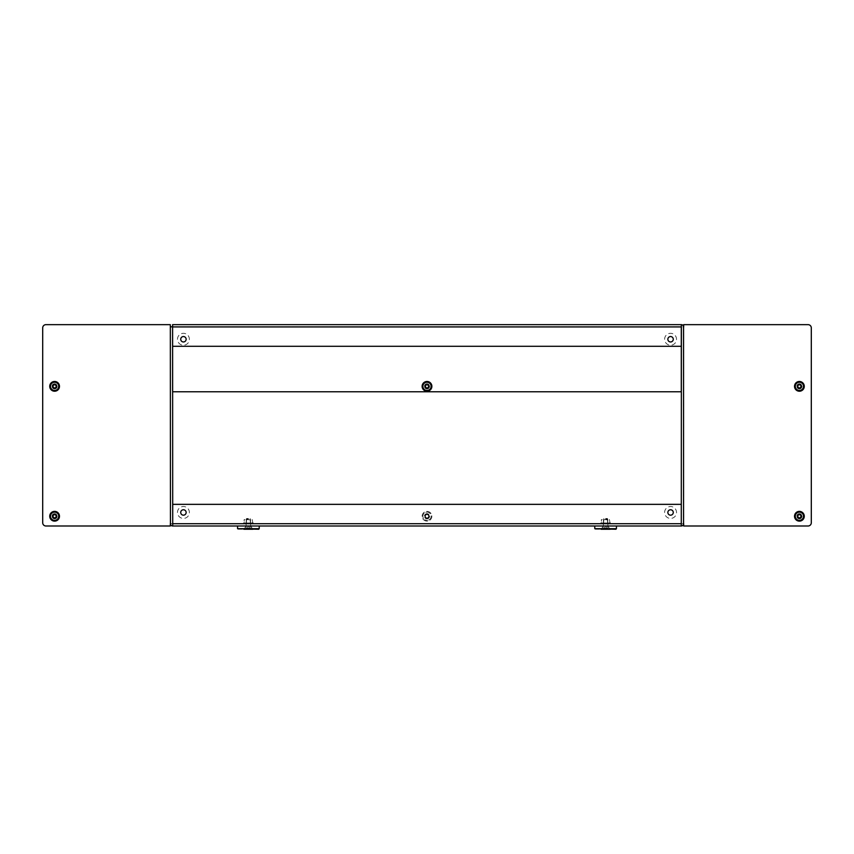 <?xml version="1.0" encoding="UTF-8"?>
<svg xmlns="http://www.w3.org/2000/svg" width="854" height="854" viewBox="0 0 854 854"><rect width="100%" height="100%" fill="white"/><g stroke="black" fill="none" stroke-linecap="round" stroke-linejoin="round"><path stroke-width="0.64" stroke-dasharray="4.27 3.2" d="M248.386 526L250.66 526L248.386 526M248.386 523.833L250.66 523.833L248.386 523.833M605.614 526L607.888 526L605.614 526M605.614 523.833L607.888 523.833L605.614 523.833M54.603 388.944A2.594 2.594 0 0 0 57.207 386.35A2.594 2.594 0 0 0 54.603 383.756A2.594 2.594 0 0 0 52.009 386.35A2.594 2.594 0 0 0 54.603 388.944A2.594 2.594 0 0 0 57.207 386.35A2.594 2.594 0 0 0 54.603 383.756A2.594 2.594 0 0 0 52.009 386.35A2.594 2.594 0 0 0 54.603 388.944M799.397 388.944A2.594 2.594 0 0 0 801.991 386.35A2.594 2.594 0 0 0 799.397 383.756A2.594 2.594 0 0 0 796.793 386.35A2.594 2.594 0 0 0 799.397 388.944A2.594 2.594 0 0 0 801.991 386.35A2.594 2.594 0 0 0 799.397 383.756A2.594 2.594 0 0 0 796.793 386.35A2.594 2.594 0 0 0 799.397 388.944M799.397 518.858A2.594 2.594 0 0 0 801.991 516.254A2.594 2.594 0 0 0 799.397 513.66A2.594 2.594 0 0 0 796.793 516.254A2.594 2.594 0 0 0 799.397 518.858A2.594 2.594 0 0 0 801.991 516.254A2.594 2.594 0 0 0 799.397 513.66A2.594 2.594 0 0 0 796.793 516.254A2.594 2.594 0 0 0 799.397 518.858M54.603 518.858A2.594 2.594 0 0 0 57.207 516.254A2.594 2.594 0 0 0 54.603 513.66A2.594 2.594 0 0 0 52.009 516.254A2.594 2.594 0 0 0 54.603 518.858A2.594 2.594 0 0 0 57.207 516.254A2.594 2.594 0 0 0 54.603 513.66A2.594 2.594 0 0 0 52.009 516.254A2.594 2.594 0 0 0 54.603 518.858M427 518.858A2.594 2.594 0 0 0 429.594 516.254A2.594 2.594 0 0 0 427 513.66A2.594 2.594 0 0 0 424.406 516.254A2.594 2.594 0 0 0 427 518.858A2.594 2.594 0 0 0 429.594 516.254A2.594 2.594 0 0 0 427 513.66A2.594 2.594 0 0 0 424.406 516.254A2.594 2.594 0 0 0 427 518.858M427 388.944A2.594 2.594 0 0 0 429.594 386.35A2.594 2.594 0 0 0 427 383.756A2.594 2.594 0 0 0 424.406 386.35A2.594 2.594 0 0 0 427 388.944A2.594 2.594 0 0 0 429.594 386.35A2.594 2.594 0 0 0 427 383.756A2.594 2.594 0 0 0 424.406 386.35A2.594 2.594 0 0 0 427 388.944M670.571 336.551A2.711 2.711 0 0 1 673.272 339.262A2.711 2.711 0 0 1 670.571 341.963A2.711 2.711 0 0 1 667.86 339.262A2.711 2.711 0 0 1 670.571 336.551M183.429 336.551A2.711 2.711 0 0 1 186.14 339.262A2.711 2.711 0 0 1 183.429 341.963A2.711 2.711 0 0 1 180.728 339.262A2.711 2.711 0 0 1 183.429 336.551M670.571 509.763A2.711 2.711 0 0 1 673.272 512.464A2.711 2.711 0 0 1 670.571 515.175A2.711 2.711 0 0 1 667.86 512.464A2.711 2.711 0 0 1 670.571 509.763M183.429 509.763A2.711 2.711 0 0 1 186.14 512.464A2.711 2.711 0 0 1 183.429 515.175A2.711 2.711 0 0 1 180.728 512.464A2.711 2.711 0 0 1 183.429 509.763M664.615 512.464A5.957 5.957 0 0 1 670.571 506.507A5.957 5.957 0 0 1 676.528 512.464A5.957 5.957 0 0 1 670.571 518.421A5.957 5.957 0 0 1 664.615 512.464A5.957 5.957 0 0 1 670.571 506.507A5.957 5.957 0 0 1 676.528 512.464A5.957 5.957 0 0 1 670.571 518.421A5.957 5.957 0 0 1 664.615 512.464M177.472 512.464A5.957 5.957 0 0 1 183.429 506.507A5.957 5.957 0 0 1 189.385 512.464A5.957 5.957 0 0 1 183.429 518.421A5.957 5.957 0 0 1 177.472 512.464A5.957 5.957 0 0 1 183.429 506.507A5.957 5.957 0 0 1 189.385 512.464A5.957 5.957 0 0 1 183.429 518.421A5.957 5.957 0 0 1 177.472 512.464M177.472 339.262A5.957 5.957 0 0 1 183.429 333.306A5.957 5.957 0 0 1 189.385 339.262A5.957 5.957 0 0 1 183.429 345.219A5.957 5.957 0 0 1 177.472 339.262A5.957 5.957 0 0 1 183.429 333.306A5.957 5.957 0 0 1 189.385 339.262A5.957 5.957 0 0 1 183.429 345.219A5.957 5.957 0 0 1 177.472 339.262M664.615 339.262A5.957 5.957 0 0 1 670.571 333.306A5.957 5.957 0 0 1 676.528 339.262A5.957 5.957 0 0 1 670.571 345.219A5.957 5.957 0 0 1 664.615 339.262A5.957 5.957 0 0 1 670.571 333.306A5.957 5.957 0 0 1 676.528 339.262A5.957 5.957 0 0 1 670.571 345.219A5.957 5.957 0 0 1 664.615 339.262M681.289 324.648A2.274 2.274 0 0 1 683.563 326.922L681.396 326.922L683.563 326.922L683.563 523.726L681.396 523.726L683.563 523.726A2.274 2.274 0 0 1 681.289 526L681.289 523.833L681.289 526L172.711 526L172.711 523.833L172.711 526L172.711 523.833L681.289 523.833L170.437 523.726L172.604 523.726L172.604 326.815L681.289 326.815L681.289 324.648L681.289 326.815L172.604 326.815L172.604 324.648L172.604 326.922L172.604 324.648L681.289 324.648L681.289 526M172.711 526A2.274 2.274 0 0 1 170.437 523.726L170.437 326.815L172.604 326.815L172.604 346.297L681.289 346.297L681.289 326.815M172.711 523.833L172.711 504.351L172.711 523.726L172.711 504.351L681.289 504.351L172.711 504.351L681.289 504.351L681.289 523.833L681.289 504.351L681.289 523.726L172.711 523.726L681.289 523.833M172.604 346.297L172.604 326.922L681.289 326.922L681.289 391.762L172.604 391.762L172.604 326.922L681.289 326.922L681.289 346.297M172.604 326.815L170.33 326.815L170.33 324.648L45.945 324.648A3.245 3.245 0 0 0 42.7 327.893L42.7 522.755A3.245 3.245 0 0 0 45.945 526L170.33 526L170.437 523.726M683.563 523.726L683.67 526L808.055 526A3.245 3.245 0 0 0 811.3 522.755L811.3 327.893A3.245 3.245 0 0 0 808.055 324.648L683.67 324.648L683.563 326.922M56.183 384.642A2.327 2.327 0 0 0 52.895 384.78A2.327 2.327 0 0 0 53.033 388.068A2.327 2.327 0 0 0 56.321 387.929A2.327 2.327 0 0 0 56.183 384.642A2.327 2.327 0 0 0 52.895 384.78A2.327 2.327 0 0 0 53.033 388.068A2.327 2.327 0 0 0 56.321 387.929A2.327 2.327 0 0 0 56.183 384.642M51.315 389.936A4.868 4.868 0 0 0 58.189 389.648A4.868 4.868 0 0 0 57.901 382.763A4.868 4.868 0 0 0 51.016 383.051A4.868 4.868 0 0 0 51.315 389.936M54.41 384.61A1.751 1.751 0 0 1 56.353 386.157A1.751 1.751 0 0 1 54.805 388.09A1.751 1.751 0 0 1 52.863 386.552A1.751 1.751 0 0 1 54.41 384.61M54.848 388.506A2.167 2.167 0 0 0 56.759 386.104A2.167 2.167 0 0 0 54.368 384.204A2.167 2.167 0 0 0 52.457 386.595A2.167 2.167 0 0 0 54.848 388.506A2.167 2.167 0 0 0 56.759 386.104A2.167 2.167 0 0 0 54.368 384.204A2.167 2.167 0 0 0 52.457 386.595A2.167 2.167 0 0 0 54.848 388.506M53.428 385.271A0.619 0.619 0 0 1 53.194 385.25L52.841 386.072A0.619 0.619 0 0 1 52.948 387.022L53.482 387.737A0.619 0.619 0 0 1 54.357 388.122L55.243 388.026A0.619 0.619 0 0 1 56.022 387.449L56.375 386.638A0.619 0.619 0 0 1 56.268 385.677L55.734 384.962A0.619 0.619 0 0 1 54.859 384.578L53.973 384.684A0.619 0.619 0 0 1 53.428 385.271M55.072 390.438A4.11 4.11 0 0 0 58.691 385.891A4.11 4.11 0 0 0 54.144 382.261A4.11 4.11 0 0 0 50.525 386.809A4.11 4.11 0 0 0 55.072 390.438M426.808 514.514A1.751 1.751 0 0 1 428.74 516.062A1.751 1.751 0 0 1 427.192 517.994A1.751 1.751 0 0 1 425.26 516.457A1.751 1.751 0 0 1 426.808 514.514M427.246 518.41A2.167 2.167 0 0 0 429.156 516.008A2.167 2.167 0 0 0 426.754 514.108A2.146 2.146 0 0 1 429.135 516.019A2.146 2.146 0 0 1 427.246 518.389A2.146 2.146 0 0 1 424.865 516.499A2.146 2.146 0 0 1 426.754 514.129A2.167 2.167 0 0 0 424.844 516.499A2.167 2.167 0 0 0 427.246 518.41A2.167 2.167 0 0 0 429.156 516.008A2.167 2.167 0 0 0 426.754 514.108A2.167 2.167 0 0 0 424.844 516.499A2.167 2.167 0 0 0 427.246 518.41M425.815 515.175A0.619 0.619 0 0 1 425.591 515.154L425.239 515.976A0.619 0.619 0 0 1 425.345 516.926L425.868 517.641A0.619 0.619 0 0 1 426.754 518.026L427.64 517.93A0.619 0.619 0 0 1 428.409 517.353L428.761 516.542A0.619 0.619 0 0 1 428.655 515.581L428.132 514.866A0.619 0.619 0 0 1 427.246 514.482L426.359 514.588A0.619 0.619 0 0 1 425.591 515.154L425.239 515.976A0.619 0.619 0 0 1 425.345 516.926L425.868 517.641A0.619 0.619 0 0 1 426.754 518.026L427.64 517.93A0.619 0.619 0 0 1 428.409 517.353L428.761 516.542A0.619 0.619 0 0 1 428.655 515.581L428.132 514.866A0.619 0.619 0 0 1 427.246 514.482L426.359 514.588A0.619 0.619 0 0 1 425.815 515.175M426.541 512.165A4.11 4.11 0 0 1 431.089 515.795A4.11 4.11 0 0 1 427.459 520.342A4.11 4.11 0 0 0 431.089 515.795A4.11 4.11 0 0 0 426.541 512.165A4.11 4.11 0 0 0 422.911 516.713A4.11 4.11 0 0 0 427.459 520.342A4.11 4.11 0 0 1 422.911 516.713A4.11 4.11 0 0 1 426.541 512.165M54.41 514.514A1.751 1.751 0 0 1 56.353 516.062A1.751 1.751 0 0 1 54.805 517.994A1.751 1.751 0 0 1 52.863 516.457A1.751 1.751 0 0 1 54.41 514.514M54.848 518.41A2.167 2.167 0 0 0 56.759 516.008A2.167 2.167 0 0 0 54.368 514.108A2.167 2.167 0 0 0 52.457 516.499A2.167 2.167 0 0 0 54.848 518.41A2.167 2.167 0 0 0 56.759 516.008A2.167 2.167 0 0 0 54.368 514.108A2.167 2.167 0 0 0 52.457 516.499A2.167 2.167 0 0 0 54.848 518.41M53.428 515.175A0.619 0.619 0 0 1 53.194 515.154L52.841 515.976A0.619 0.619 0 0 1 52.948 516.926L53.482 517.641A0.619 0.619 0 0 1 54.357 518.026L55.243 517.93A0.619 0.619 0 0 1 56.022 517.353L56.375 516.542A0.619 0.619 0 0 1 56.268 515.581L55.734 514.866A0.619 0.619 0 0 1 54.859 514.482L53.973 514.588A0.619 0.619 0 0 1 53.428 515.175M55.072 520.342A4.11 4.11 0 0 0 58.691 515.795A4.11 4.11 0 0 0 54.144 512.165A4.11 4.11 0 0 0 50.525 516.713A4.11 4.11 0 0 0 55.072 520.342M799.195 514.514A1.751 1.751 0 0 1 801.137 516.062A1.751 1.751 0 0 1 799.59 517.994A1.751 1.751 0 0 1 797.647 516.457A1.751 1.751 0 0 1 799.195 514.514M799.632 518.41A2.167 2.167 0 0 0 801.543 516.008A2.167 2.167 0 0 0 799.152 514.108A2.167 2.167 0 0 0 797.241 516.499A2.167 2.167 0 0 0 799.632 518.41A2.167 2.167 0 0 0 801.543 516.008A2.167 2.167 0 0 0 799.152 514.108A2.167 2.167 0 0 0 797.241 516.499A2.167 2.167 0 0 0 799.632 518.41M798.212 515.175A0.619 0.619 0 0 1 797.978 515.154L797.625 515.976A0.619 0.619 0 0 1 797.732 516.926L798.266 517.641A0.619 0.619 0 0 1 799.141 518.026L800.027 517.93A0.619 0.619 0 0 1 800.806 517.353L801.159 516.542A0.619 0.619 0 0 1 801.052 515.581L800.518 514.866A0.619 0.619 0 0 1 799.643 514.482L798.757 514.588A0.619 0.619 0 0 1 798.212 515.175M799.856 520.342A4.11 4.11 0 0 0 803.475 515.795A4.11 4.11 0 0 0 798.928 512.165A4.11 4.11 0 0 0 795.309 516.713A4.11 4.11 0 0 0 799.856 520.342M799.195 384.61A1.751 1.751 0 0 1 801.137 386.157A1.751 1.751 0 0 1 799.59 388.09A1.751 1.751 0 0 1 797.647 386.552A1.751 1.751 0 0 1 799.195 384.61M799.632 388.506A2.167 2.167 0 0 0 801.543 386.104A2.167 2.167 0 0 0 799.152 384.204A2.167 2.167 0 0 0 797.241 386.595A2.167 2.167 0 0 0 799.632 388.506A2.167 2.167 0 0 0 801.543 386.104A2.167 2.167 0 0 0 799.152 384.204A2.167 2.167 0 0 0 797.241 386.595A2.167 2.167 0 0 0 799.632 388.506M798.212 385.271A0.619 0.619 0 0 1 797.978 385.25L797.625 386.072A0.619 0.619 0 0 1 797.732 387.022L798.266 387.737A0.619 0.619 0 0 1 799.141 388.122L800.027 388.026A0.619 0.619 0 0 1 800.806 387.449L801.159 386.638A0.619 0.619 0 0 1 801.052 385.677L800.518 384.962A0.619 0.619 0 0 1 799.643 384.578L798.757 384.684A0.619 0.619 0 0 1 798.212 385.271M799.856 390.438A4.11 4.11 0 0 0 803.475 385.891A4.11 4.11 0 0 0 798.928 382.261A4.11 4.11 0 0 0 795.309 386.809A4.11 4.11 0 0 0 799.856 390.438M428.58 514.546A2.327 2.327 0 0 0 425.281 514.684A2.327 2.327 0 0 0 425.42 517.972A2.327 2.327 0 0 0 428.719 517.834A2.327 2.327 0 0 0 428.58 514.546A2.327 2.327 0 0 0 425.281 514.684A2.327 2.327 0 0 0 425.42 517.972A2.327 2.327 0 0 0 428.719 517.834A2.327 2.327 0 0 0 428.58 514.546M423.701 519.84A4.868 4.868 0 0 0 430.587 519.552A4.868 4.868 0 0 0 430.299 512.667A4.868 4.868 0 0 0 423.413 512.955A4.868 4.868 0 0 0 423.701 519.84A4.868 4.868 0 0 0 430.587 519.552A4.868 4.868 0 0 0 430.299 512.667A4.868 4.868 0 0 0 423.413 512.955A4.868 4.868 0 0 0 423.701 519.84M56.183 514.546A2.327 2.327 0 0 0 52.895 514.684A2.327 2.327 0 0 0 53.033 517.972A2.327 2.327 0 0 0 56.321 517.834A2.327 2.327 0 0 0 56.183 514.546A2.327 2.327 0 0 0 52.895 514.684A2.327 2.327 0 0 0 53.033 517.972A2.327 2.327 0 0 0 56.321 517.834A2.327 2.327 0 0 0 56.183 514.546M51.315 519.84A4.868 4.868 0 0 0 58.189 519.552A4.868 4.868 0 0 0 57.901 512.667A4.868 4.868 0 0 0 51.016 512.955A4.868 4.868 0 0 0 51.315 519.84M800.967 514.546A2.327 2.327 0 0 0 797.679 514.684A2.327 2.327 0 0 0 797.817 517.972A2.327 2.327 0 0 0 801.105 517.834A2.327 2.327 0 0 0 800.967 514.546A2.327 2.327 0 0 0 797.679 514.684A2.327 2.327 0 0 0 797.817 517.972A2.327 2.327 0 0 0 801.105 517.834A2.327 2.327 0 0 0 800.967 514.546M796.099 519.84A4.868 4.868 0 0 0 802.984 519.552A4.868 4.868 0 0 0 802.685 512.667A4.868 4.868 0 0 0 795.811 512.955A4.868 4.868 0 0 0 796.099 519.84M800.967 384.642A2.327 2.327 0 0 0 797.679 384.78A2.327 2.327 0 0 0 797.817 388.068A2.327 2.327 0 0 0 801.105 387.929A2.327 2.327 0 0 0 800.967 384.642A2.327 2.327 0 0 0 797.679 384.78A2.327 2.327 0 0 0 797.817 388.068A2.327 2.327 0 0 0 801.105 387.929A2.327 2.327 0 0 0 800.967 384.642M796.099 389.936A4.868 4.868 0 0 0 802.984 389.648A4.868 4.868 0 0 0 802.685 382.763A4.868 4.868 0 0 0 795.811 383.051A4.868 4.868 0 0 0 796.099 389.936M246.721 529.245L252.709 529.245L246.721 529.245M246.721 528.594L252.709 528.594L246.721 528.594M247.489 526.598L250.713 526.598L247.489 526.598M247.489 526L250.713 526L247.489 526M238.095 529.245L258.666 529.245M259.21 528.701L237.561 528.701M252.549 526L237.561 526L252.549 526M248.386 526.427L246.219 526.427L248.386 526.427M248.386 528.807L243.838 528.807L248.386 528.807M248.386 518.527L246.625 518.527L248.386 518.527M248.386 518.944L246.219 518.944L248.386 518.944M246.923 529.352L247.927 529.352L246.923 529.352M246.923 527.729L247.927 527.729L246.923 527.729M243.838 529.352L252.933 529.352M249.838 529.352L248.834 529.352L249.838 529.352M249.838 527.729L248.834 527.729L249.838 527.729M250.126 529.352L249.891 527.729L250.126 529.352M246.635 529.352L246.87 527.729L246.635 529.352M246.059 522.968L250.713 522.968L246.059 522.968L246.059 523.833L250.713 523.833L246.059 523.833M253.254 523.833L243.507 523.833L253.254 523.833L253.254 522.968L243.507 522.968L253.254 522.968M248.386 519.499L246.219 519.499L248.386 519.499M248.386 522.968L246.219 522.968L248.386 522.968M251.588 522.968L248.525 522.968L251.588 522.968M248.236 522.968L245.173 522.968L248.236 522.968M245.034 522.968L244.009 522.627L245.034 522.968M250.574 519.84L245.173 519.499L250.574 519.84L250.574 522.627L250.574 519.84M244.586 519.499L244.009 519.84L245.034 519.499L244.009 519.84L244.586 522.968M251.738 522.968L252.752 522.627L251.738 522.968M252.176 522.968L252.752 522.627L252.176 519.499M246.198 522.627L246.198 519.84L246.198 522.627M603.949 529.245L609.948 529.245L603.949 529.245M603.949 528.594L609.948 528.594L603.949 528.594M604.728 526.598L607.941 526.598L604.728 526.598M604.728 526L607.941 526L604.728 526M595.334 529.245L615.905 529.245M616.439 528.701L594.79 528.701M609.777 526L594.79 526L609.777 526M605.614 526.427L607.781 526.427L605.614 526.427M605.614 528.807L601.067 528.807L605.614 528.807M605.614 518.527L607.375 518.527L605.614 518.527M605.614 518.944L607.781 518.944L605.614 518.944M604.162 529.352L605.166 529.352L604.162 529.352M604.162 527.729L605.166 527.729L604.162 527.729M601.067 529.352L610.162 529.352M607.077 529.352L606.073 529.352L607.077 529.352M607.077 527.729L606.073 527.729L607.077 527.729M607.365 529.352L607.13 527.729L607.365 529.352M603.874 529.352L604.109 527.729L603.874 529.352M603.287 522.968L607.941 522.968L603.287 522.968L603.287 523.833L607.941 523.833L603.287 523.833M610.493 523.833L600.746 523.833L610.493 523.833L610.493 522.968L600.746 522.968L610.493 522.968M605.614 519.499L607.781 519.499L605.614 519.499M605.614 522.968L607.781 522.968L605.614 522.968M608.827 522.968L605.764 522.968L608.827 522.968M605.475 522.968L602.412 522.968L605.475 522.968M602.262 522.968L601.248 522.627L602.262 522.968M607.802 519.84L602.412 519.499L607.802 519.84L607.802 522.627L607.802 519.84M601.824 519.499L601.248 519.84L602.262 519.499L601.248 519.84L601.824 522.968M608.966 522.968L609.991 522.627L608.966 522.968M609.414 522.968L609.991 522.627L609.414 519.499M603.426 522.627L603.426 519.84L603.426 522.627M426.808 384.61A1.751 1.751 0 0 1 428.74 386.157A1.751 1.751 0 0 1 427.192 388.09A1.751 1.751 0 0 1 425.26 386.552A1.751 1.751 0 0 1 426.808 384.61M427.246 388.506A2.167 2.167 0 0 0 429.156 386.104A2.167 2.167 0 0 0 426.754 384.204A2.167 2.167 0 0 0 424.844 386.595A2.167 2.167 0 0 0 427.246 388.506A2.167 2.167 0 0 0 429.156 386.104A2.167 2.167 0 0 0 426.754 384.204A2.167 2.167 0 0 0 424.844 386.595A2.167 2.167 0 0 0 427.246 388.506M425.815 385.271A0.619 0.619 0 0 1 425.591 385.25L425.239 386.072A0.619 0.619 0 0 1 425.345 387.022L425.868 387.737A0.619 0.619 0 0 1 426.754 388.122L427.64 388.026A0.619 0.619 0 0 1 428.409 387.449L428.761 386.638A0.619 0.619 0 0 1 428.655 385.677L428.132 384.962A0.619 0.619 0 0 1 427.246 384.578L426.359 384.684A0.619 0.619 0 0 1 425.815 385.271M427.459 390.438A4.11 4.11 0 0 0 431.089 385.891A4.11 4.11 0 0 0 426.541 382.261A4.11 4.11 0 0 0 422.911 386.809A4.11 4.11 0 0 0 427.459 390.438M428.58 384.642A2.327 2.327 0 0 0 425.281 384.78A2.327 2.327 0 0 0 425.42 388.068A2.327 2.327 0 0 0 428.719 387.929A2.327 2.327 0 0 0 428.58 384.642A2.327 2.327 0 0 0 425.281 384.78A2.327 2.327 0 0 0 425.42 388.068A2.327 2.327 0 0 0 428.719 387.929A2.327 2.327 0 0 0 428.58 384.642M423.701 389.936A4.868 4.868 0 0 0 430.587 389.648A4.868 4.868 0 0 0 430.299 382.763A4.868 4.868 0 0 0 423.413 383.051A4.868 4.868 0 0 0 423.701 389.936M172.711 523.726L681.289 523.726M681.289 326.922L172.604 326.922M170.33 523.726L170.33 326.815M683.67 326.922L683.67 523.726M247.084 527.729L247.084 529.352L247.084 527.729M248.834 527.729L248.834 529.352L248.834 527.729M247.927 527.729L247.927 529.352L247.927 527.729M249.678 527.729L249.678 529.352L249.678 527.729M604.322 527.729L604.322 529.352L604.322 527.729M606.073 527.729L606.073 529.352L606.073 527.729M605.166 527.729L605.166 529.352L605.166 527.729M606.916 527.729L606.916 529.352L606.916 527.729M250.66 523.833L250.66 526M607.888 523.833L607.888 526M603.34 523.833L603.34 526M246.112 523.833L246.112 526M246.059 526L244.052 529.245M250.713 526L252.709 529.245M250.137 518.527L250.542 526.427L252.933 529.245M250.297 527.729L250.297 529.352L250.297 527.729M243.838 529.245L246.219 526.427L246.625 518.527M249.891 527.729L249.891 529.352M246.464 527.729L246.464 529.352L246.464 527.729M246.87 527.729L246.87 529.352M250.713 523.833L250.713 522.968M243.507 523.833L243.507 522.968M246.219 522.968L246.219 519.499M250.542 522.968L250.542 519.499M603.287 526L601.291 529.245M607.941 526L609.948 529.245M607.375 518.527L607.781 526.427L610.162 529.245M607.536 527.729L607.536 529.352L607.536 527.729M601.067 529.245L603.458 526.427L603.863 518.527M607.13 527.729L607.13 529.352M603.703 527.729L603.703 529.352L603.703 527.729M604.109 527.729L604.109 529.352M607.941 523.833L607.941 522.968M600.746 523.833L600.746 522.968M603.458 522.968L603.458 519.499M607.781 522.968L607.781 519.499"/><path stroke-width="1.28" d="M670.571 341.963A2.711 2.711 0 0 0 673.272 339.262A2.711 2.711 0 0 0 670.571 336.551A2.711 2.711 0 0 0 667.86 339.262A2.711 2.711 0 0 0 670.571 341.963M183.429 341.963A2.711 2.711 0 0 0 186.14 339.262A2.711 2.711 0 0 0 183.429 336.551A2.711 2.711 0 0 0 180.728 339.262A2.711 2.711 0 0 0 183.429 341.963M670.571 515.175A2.711 2.711 0 0 0 673.272 512.464A2.711 2.711 0 0 0 670.571 509.763A2.711 2.711 0 0 0 667.86 512.464A2.711 2.711 0 0 0 670.571 515.175M183.429 515.175A2.711 2.711 0 0 0 186.14 512.464A2.711 2.711 0 0 0 183.429 509.763A2.711 2.711 0 0 0 180.728 512.464A2.711 2.711 0 0 0 183.429 515.175M172.604 346.297L681.289 346.297L681.289 391.762L172.604 391.762L172.604 324.648L681.289 324.648L681.396 326.922L681.289 526L172.711 526A2.274 2.274 0 0 1 170.437 523.726L170.33 326.815L170.437 523.726M681.289 324.648A2.274 2.274 0 0 1 683.563 326.922L683.563 523.726A2.274 2.274 0 0 1 681.289 526M172.711 526L172.604 326.815L170.437 326.815M681.289 326.815L681.289 346.297M172.711 523.833L172.711 504.351L681.289 504.351L681.289 523.833M170.33 326.815L170.33 324.648L45.945 324.648A3.245 3.245 0 0 0 42.7 327.893L42.7 522.755A3.245 3.245 0 0 0 45.945 526L170.33 526L170.33 523.726M683.563 523.726L683.563 326.922M683.67 523.726L683.67 526L808.055 526A3.245 3.245 0 0 0 811.3 522.755L811.3 327.893A3.245 3.245 0 0 0 808.055 324.648L683.67 324.648L683.67 326.922M51.315 389.936A4.868 4.868 0 0 0 58.189 389.648A4.868 4.868 0 0 0 57.901 382.763A4.868 4.868 0 0 0 51.016 383.051A4.868 4.868 0 0 0 51.315 389.936M53.428 385.271A0.619 0.619 0 0 1 53.194 385.25L52.841 386.072A0.619 0.619 0 0 1 52.948 387.022L53.482 387.737A0.619 0.619 0 0 1 54.357 388.122L55.243 388.026A0.619 0.619 0 0 1 56.022 387.449L56.375 386.638A0.619 0.619 0 0 1 56.268 385.677L55.734 384.962A0.619 0.619 0 0 1 54.859 384.578L53.973 384.684A0.619 0.619 0 0 1 53.428 385.271M54.368 384.225A2.146 2.146 0 0 1 56.738 386.115A2.146 2.146 0 0 1 54.848 388.485A2.146 2.146 0 0 1 52.478 386.595A2.146 2.146 0 0 1 54.368 384.225M54.144 382.261A4.11 4.11 0 0 1 58.691 385.891A4.11 4.11 0 0 1 55.072 390.438A4.11 4.11 0 0 1 50.525 386.809A4.11 4.11 0 0 1 54.144 382.261M53.428 515.175A0.619 0.619 0 0 1 53.194 515.154L52.841 515.976A0.619 0.619 0 0 1 52.948 516.926L53.482 517.641A0.619 0.619 0 0 1 54.357 518.026L55.243 517.93A0.619 0.619 0 0 1 56.022 517.353L56.375 516.542A0.619 0.619 0 0 1 56.268 515.581L55.734 514.866A0.619 0.619 0 0 1 54.859 514.482L53.973 514.588A0.619 0.619 0 0 1 53.428 515.175M54.368 514.129A2.146 2.146 0 0 1 56.738 516.019A2.146 2.146 0 0 1 54.848 518.389A2.146 2.146 0 0 1 52.478 516.499A2.146 2.146 0 0 1 54.368 514.129M54.144 512.165A4.11 4.11 0 0 1 58.691 515.795A4.11 4.11 0 0 1 55.072 520.342A4.11 4.11 0 0 1 50.525 516.713A4.11 4.11 0 0 1 54.144 512.165M798.212 515.175A0.619 0.619 0 0 1 797.978 515.154L797.625 515.976A0.619 0.619 0 0 1 797.732 516.926L798.266 517.641A0.619 0.619 0 0 1 799.141 518.026L800.027 517.93A0.619 0.619 0 0 1 800.806 517.353L801.159 516.542A0.619 0.619 0 0 1 801.052 515.581L800.518 514.866A0.619 0.619 0 0 1 799.643 514.482L798.757 514.588A0.619 0.619 0 0 1 798.212 515.175M799.152 514.129A2.146 2.146 0 0 1 801.522 516.019A2.146 2.146 0 0 1 799.632 518.389A2.146 2.146 0 0 1 797.262 516.499A2.146 2.146 0 0 1 799.152 514.129M798.928 512.165A4.11 4.11 0 0 1 803.475 515.795A4.11 4.11 0 0 1 799.856 520.342A4.11 4.11 0 0 1 795.309 516.713A4.11 4.11 0 0 1 798.928 512.165M798.212 385.271A0.619 0.619 0 0 1 797.978 385.25L797.625 386.072A0.619 0.619 0 0 1 797.732 387.022L798.266 387.737A0.619 0.619 0 0 1 799.141 388.122L800.027 388.026A0.619 0.619 0 0 1 800.806 387.449L801.159 386.638A0.619 0.619 0 0 1 801.052 385.677L800.518 384.962A0.619 0.619 0 0 1 799.643 384.578L798.757 384.684A0.619 0.619 0 0 1 798.212 385.271M799.152 384.225A2.146 2.146 0 0 1 801.522 386.115A2.146 2.146 0 0 1 799.632 388.485A2.146 2.146 0 0 1 797.262 386.595A2.146 2.146 0 0 1 799.152 384.225M798.928 382.261A4.11 4.11 0 0 1 803.475 385.891A4.11 4.11 0 0 1 799.856 390.438A4.11 4.11 0 0 1 795.309 386.809A4.11 4.11 0 0 1 798.928 382.261M51.315 519.84A4.868 4.868 0 0 0 58.189 519.552A4.868 4.868 0 0 0 57.901 512.667A4.868 4.868 0 0 0 51.016 512.955A4.868 4.868 0 0 0 51.315 519.84M796.099 519.84A4.868 4.868 0 0 0 802.984 519.552A4.868 4.868 0 0 0 802.685 512.667A4.868 4.868 0 0 0 795.811 512.955A4.868 4.868 0 0 0 796.099 519.84M796.099 389.936A4.868 4.868 0 0 0 802.984 389.648A4.868 4.868 0 0 0 802.685 382.763A4.868 4.868 0 0 0 795.811 383.051A4.868 4.868 0 0 0 796.099 389.936M259.21 528.701L258.666 529.245L237.561 528.701L259.21 528.701L259.21 526M252.933 529.245L243.838 529.245M616.439 528.701L615.905 529.245L594.79 528.701L616.439 528.701L616.439 526M610.162 529.245L601.067 529.245M425.815 385.271A0.619 0.619 0 0 1 425.591 385.25L425.239 386.072A0.619 0.619 0 0 1 425.345 387.022L425.868 387.737A0.619 0.619 0 0 1 426.754 388.122L427.64 388.026A0.619 0.619 0 0 1 428.409 387.449L428.761 386.638A0.619 0.619 0 0 1 428.655 385.677L428.132 384.962A0.619 0.619 0 0 1 427.246 384.578L426.359 384.684A0.619 0.619 0 0 1 425.815 385.271M426.754 384.225A2.146 2.146 0 0 1 429.135 386.115A2.146 2.146 0 0 1 427.246 388.485A2.146 2.146 0 0 1 424.865 386.595A2.146 2.146 0 0 1 426.754 384.225M426.541 382.261A4.11 4.11 0 0 1 431.089 385.891A4.11 4.11 0 0 1 427.459 390.438A4.11 4.11 0 0 1 422.911 386.809A4.11 4.11 0 0 1 426.541 382.261M423.701 389.936A4.868 4.868 0 0 0 430.587 389.648A4.868 4.868 0 0 0 430.299 382.763A4.868 4.868 0 0 0 423.413 383.051A4.868 4.868 0 0 0 423.701 389.936M172.604 326.922L681.289 326.922M681.289 523.726L172.711 523.726M237.561 528.701L237.561 526M594.79 528.701L594.79 526"/></g></svg>
